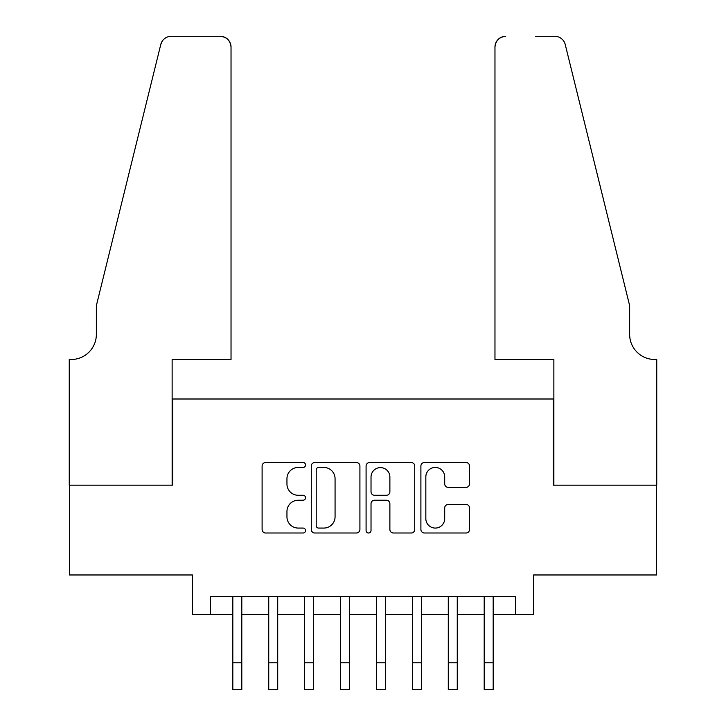 <?xml version="1.0" encoding="UTF-8"?>
<svg xmlns="http://www.w3.org/2000/svg" width="726" height="726" viewBox="0 0 726 726"><rect width="100%" height="100%" fill="white"/><g stroke="black" fill="none" stroke-linecap="round" stroke-linejoin="round"><path stroke-width="1.09" d="M305.546 464.976A2.468 2.468 0 0 0 303.078 462.507L265.625 462.507A3.521 3.521 0 0 0 262.104 466.028L262.104 529.481A3.521 3.521 0 0 0 265.625 533.002L303.078 533.002A2.468 2.468 0 0 0 305.546 530.534A2.468 2.468 0 0 0 303.078 528.074L298.232 528.074A11.28 11.28 0 0 1 286.951 516.794L286.951 511.503A11.28 11.28 0 0 1 298.232 500.223L303.078 500.223A2.468 2.468 0 0 0 305.546 497.755A2.468 2.468 0 0 0 303.078 495.286L298.232 495.286A11.28 11.28 0 0 1 286.951 484.006L286.951 478.724A11.28 11.28 0 0 1 298.232 467.444L303.078 467.444A2.468 2.468 0 0 0 305.546 464.976M466.019 487.355A3.521 3.521 0 0 0 469.54 483.834L469.54 466.028A3.521 3.521 0 0 0 466.019 462.507L424.42 462.507A3.521 3.521 0 0 0 420.899 466.028L420.899 529.481A3.521 3.521 0 0 0 424.42 533.002L466.019 533.002A3.521 3.521 0 0 0 469.54 529.481L469.54 507.982A3.521 3.521 0 0 0 466.019 504.452L448.214 504.452A3.521 3.521 0 0 0 444.693 507.982L444.693 518.645A9.429 9.429 0 0 1 435.264 528.074A9.429 9.429 0 0 1 425.835 518.645L425.835 476.873A9.429 9.429 0 0 1 435.264 467.444A9.429 9.429 0 0 1 444.693 476.873L444.693 483.834A3.521 3.521 0 0 0 448.214 487.355L466.019 487.355M210.377 614.468L210.377 596.509L515.623 596.509L515.623 614.468L533.574 614.468L533.574 574.965L656.576 574.965L656.576 485.186L553.33 485.186L553.33 399.001L172.67 399.001L172.67 485.186L69.424 485.186L69.424 574.965L192.426 574.965L192.426 614.468L232.819 614.468M359.915 466.028A3.521 3.521 0 0 0 356.393 462.507L314.794 462.507A3.521 3.521 0 0 0 311.272 466.028L311.272 529.481A3.521 3.521 0 0 0 314.794 533.002L356.393 533.002A3.521 3.521 0 0 0 359.915 529.481L359.915 466.028M369.607 462.507L411.206 462.507A3.521 3.521 0 0 1 414.727 466.028L414.727 529.481A3.521 3.521 0 0 1 411.206 533.002L393.401 533.002A3.521 3.521 0 0 1 389.88 529.481L389.88 503.744A3.521 3.521 0 0 0 386.35 500.223L374.543 500.223A3.521 3.521 0 0 0 371.022 503.744L371.022 530.534A2.468 2.468 0 0 1 368.554 533.002A2.468 2.468 0 0 1 366.085 530.534L366.085 466.028A3.521 3.521 0 0 1 369.607 462.507M241.803 614.468L268.738 614.468M277.713 614.468L304.648 614.468M313.623 614.468L340.558 614.468M349.533 614.468L376.467 614.468M385.442 614.468L412.377 614.468M421.352 614.468L448.287 614.468M457.262 614.468L484.197 614.468M493.181 614.468L515.623 614.468M318.678 467.444A2.468 2.468 0 0 0 316.209 469.913L316.209 525.606A2.468 2.468 0 0 0 318.678 528.074L323.787 528.074A11.28 11.28 0 0 0 335.067 516.794L335.067 478.724A11.28 11.28 0 0 0 323.787 467.444L318.678 467.444M389.88 477.046A9.429 9.429 0 0 0 380.451 467.617A9.429 9.429 0 0 0 371.022 477.046L371.022 491.765A3.521 3.521 0 0 0 374.543 495.286L386.35 495.286A3.521 3.521 0 0 0 389.88 491.765L389.88 477.046M232.819 662.765L241.803 662.765L241.803 689.7L232.819 689.7L232.819 596.509M241.803 662.765L241.803 596.509M231.031 359.497L231.031 47.072A10.772 10.772 0 0 0 220.25 36.3L171.236 36.3A10.772 10.772 0 0 0 160.773 44.495L96.358 305.628L96.358 334.359A25.138 25.138 0 0 1 71.221 359.497L69.251 359.497L69.251 485.186L172.135 485.186L172.135 359.497L231.031 359.497L231.031 47.072C230.342 40.574 226.748 36.99 220.25 36.3L190.448 36.3M160.773 44.495C163.513 38.587 163.513 38.587 160.773 44.495L162.288 41.064M96.358 334.359A25.138 25.138 0 0 1 71.221 359.497M494.969 359.497L494.969 47.072L494.969 359.497L553.865 359.497L553.865 485.186L656.749 485.186L656.749 359.497L654.779 359.497A25.138 25.138 0 0 1 629.642 334.359A25.138 25.138 0 0 0 654.779 359.497M609.885 225.559L565.227 44.495L629.642 305.628L629.642 334.359M535.552 36.3L554.764 36.3A10.772 10.772 0 0 1 565.227 44.495C562.487 38.587 562.487 38.587 565.227 44.495C562.487 38.587 562.487 38.587 565.227 44.495M505.75 36.3A10.772 10.772 0 0 0 494.969 47.072C495.658 40.574 499.252 36.99 505.75 36.3M268.738 689.7L277.713 689.7L268.738 689.7L268.738 596.509M277.713 689.7L277.713 596.509M304.648 689.7L313.623 689.7L304.648 689.7L304.648 596.509M313.623 689.7L313.623 596.509M340.558 689.7L349.533 689.7L340.558 689.7L340.558 596.509M349.533 689.7L349.533 596.509M376.467 689.7L385.442 689.7L376.467 689.7L376.467 596.509M385.442 689.7L385.442 596.509M412.377 689.7L421.352 689.7L412.377 689.7L412.377 596.509M421.352 689.7L421.352 596.509M448.287 689.7L457.262 689.7L448.287 689.7L448.287 596.509M457.262 689.7L457.262 596.509M484.197 689.7L493.181 689.7L484.197 689.7L484.197 596.509M493.181 689.7L493.181 596.509M268.738 662.765L277.713 662.765M304.648 662.765L313.623 662.765M340.558 662.765L349.533 662.765M376.467 662.765L385.442 662.765M412.377 662.765L421.352 662.765M448.287 662.765L457.262 662.765M484.197 662.765L493.181 662.765"/></g></svg>
